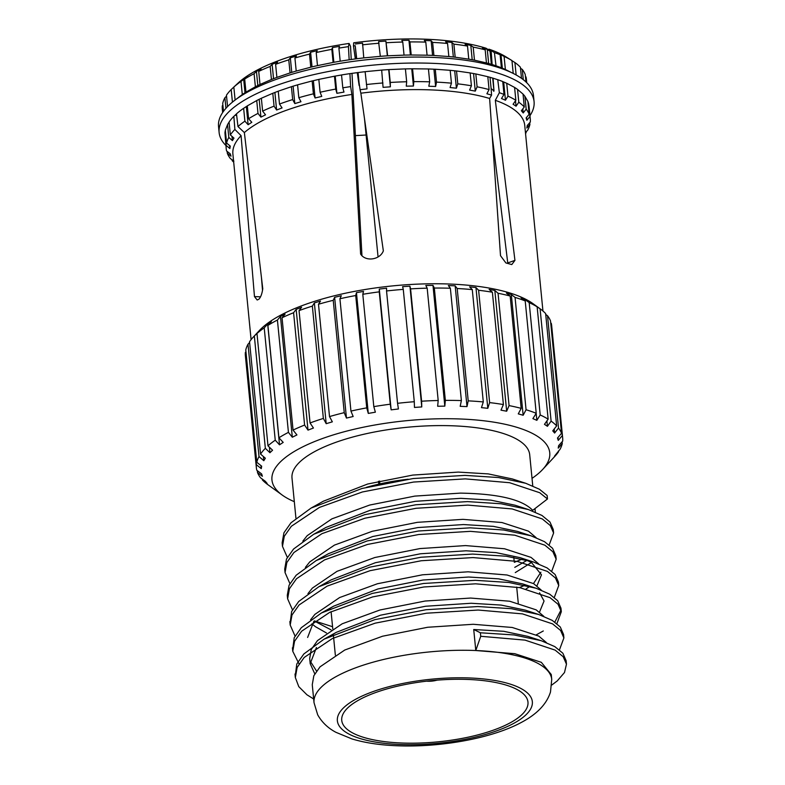 <?xml version="1.0" encoding="UTF-8"?>
<svg xmlns="http://www.w3.org/2000/svg" width="785" height="785" viewBox="0 0 785 785"><rect width="100%" height="100%" fill="white"/><g stroke="black" fill="none" stroke-linecap="round" stroke-linejoin="round"><path stroke-width="1.18" d="M426.628 681.174A10.725 3.523 174.4 0 0 427.707 681.243A10.725 3.523 174.4 0 0 437.098 680.144M468.478 679.476A93.562 30.772 174.4 0 0 341.74 720.365A93.562 30.772 174.4 0 0 401.243 742.983A93.562 30.772 174.4 0 0 527.971 702.104A93.562 30.772 174.4 0 0 468.478 679.476M408.121 479.223A93.562 30.772 174.4 0 0 366.389 487.338M225.884 145.47A158.236 52.036 -5.6 0 1 219.123 132.508A158.236 52.036 -5.6 0 1 433.457 63.359A158.236 52.036 -5.6 0 1 534.075 101.628A158.236 52.036 -5.6 0 1 529.963 115.65M219.123 132.508L218.534 126.552A158.236 52.036 -5.6 0 1 233.488 101.285A158.236 52.036 -5.6 0 1 432.869 57.403A158.236 52.036 -5.6 0 1 513.92 73.78A158.236 52.036 -5.6 0 1 533.496 95.672L534.075 101.628M427.06 55.185A152.722 50.23 -5.6 0 1 430.504 55.313A152.722 50.23 -5.6 0 1 433.889 55.47L448.834 56.549M501.36 67.795A152.722 50.23 -5.6 0 1 505.334 69.482L513.92 73.78M488.054 49.524L489.006 49.19L494.403 52.615A152.771 50.24 -5.6 0 1 500.114 54.724L501.399 67.795A152.771 50.24 174.4 0 0 496.032 65.832L495.992 65.803A152.722 50.23 -5.6 0 0 492.126 64.547A152.771 50.24 174.4 0 0 491.351 64.321L490.066 51.231A152.771 50.24 -5.6 0 1 491.204 51.584L486.092 48.238A146.628 48.219 -5.6 0 0 353.692 42.812L353.466 45.942A152.771 50.24 -5.6 0 1 355.203 45.707L356.714 58.747M486.425 62.918A152.722 50.23 -5.6 0 1 491.312 64.301M474.444 60.18A152.722 50.23 -5.6 0 0 468.773 59.14L467.517 46.07L465.112 44.323L470.794 45.363L473.198 47.11L474.474 60.18L486.445 62.928L485.179 49.847L482.402 48.022L487.279 49.406L490.066 51.231M411.203 54.999A152.722 50.23 -5.6 0 0 404.039 55.117L402.774 42.047L401.792 40.398L408.946 40.29L409.927 41.929L411.212 54.999L427.069 55.195L425.794 42.115L424.312 40.467L431.142 40.751L432.623 42.4A152.771 50.24 -5.6 0 1 447.558 43.469L448.843 56.54A152.722 50.23 -5.6 0 1 455.143 57.207L468.782 59.15M405.394 68.913A152.722 50.23 -5.6 0 1 412.557 68.795L428.424 68.962A152.722 50.23 -5.6 0 1 431.858 69.109A152.722 50.23 -5.6 0 1 435.243 69.266M435.253 69.237L450.178 70.316L451.453 83.181A152.771 50.24 -5.6 0 0 436.519 82.111L435.626 86.497L428.796 86.222L429.689 81.826L428.433 68.952M450.168 70.336A152.722 50.23 -5.6 0 1 456.497 71.003M473.561 73.545L475.278 91.119L469.607 90.079L471.412 85.781A152.771 50.24 -5.6 0 0 457.783 83.848L456.527 70.974L470.136 72.917M470.127 72.936A152.722 50.23 -5.6 0 1 475.798 73.976M493.765 91.315L493.981 90.952A152.771 50.24 -5.6 0 1 493.981 90.952L493.078 78.176A152.771 50.24 -5.6 0 0 492.695 78.058L493.961 90.952L491.116 88.538L491.577 95.103L486.886 93.768L489.075 89.569A152.771 50.24 -5.6 0 0 477.094 86.821L475.828 73.947L487.799 76.694M487.779 76.714A152.722 50.23 -5.6 0 1 492.666 78.098M493.088 78.225A152.722 50.23 -5.6 0 1 497.719 79.727L497.749 79.687A152.771 50.24 -5.6 0 1 502.743 81.542L504.009 94.435A152.771 50.24 -5.6 0 0 499.358 92.699L495.325 100.323A146.628 48.219 -5.6 0 1 524.743 125.384L542.945 311.007M502.714 81.591A152.722 50.23 -5.6 0 1 506.678 83.279M515.51 100.765L516.049 106.201L513.086 104.238L515.843 100.274A152.771 50.24 -5.6 0 0 507.983 96.133L506.717 83.249L514.567 87.41A152.722 50.23 -5.6 0 1 517.501 89.392L523.016 94.072M522.996 94.092A152.722 50.23 -5.6 0 1 524.871 96.27L527.863 101.402A152.722 50.23 -5.6 0 1 528.59 103.767M528.648 103.895L529.011 106.014M450.364 288.242A153.88 50.603 174.4 0 0 434.331 288.056L432.977 285.367L425.813 285.475L427.177 288.164A153.88 50.603 174.4 0 0 410.584 288.88L409.927 286.162L402.617 286.662L403.274 289.38A153.88 50.603 174.4 0 0 386.544 290.97L386.583 288.193L379.302 289.076L379.253 291.853A153.88 50.603 174.4 0 0 362.798 294.296L363.524 291.412L356.449 292.648L355.713 295.533A153.88 50.603 174.4 0 0 339.925 298.751L341.318 295.729L334.626 297.299L333.233 300.321A153.88 50.603 174.4 0 0 318.494 304.246L320.515 301.057L314.363 302.912L312.351 306.101A153.88 50.603 174.4 0 0 299.046 310.625L301.617 307.249L296.161 309.349L293.59 312.724A153.88 50.603 174.4 0 0 282.041 317.748L285.092 314.167L280.471 316.453L277.419 320.035A153.88 50.603 174.4 0 0 267.901 325.432L271.355 321.624L267.675 324.048L264.221 327.855A153.88 50.603 174.4 0 0 256.98 333.497L254.34 335.99A153.88 50.603 174.4 0 0 253.241 337.128L259.344 330.563A146.716 48.248 -5.6 0 1 450.58 284.072A146.716 48.248 -5.6 0 1 533.093 303.726L540.355 308.976A153.88 50.603 174.4 0 0 540.09 308.79L537.136 306.827A153.88 50.603 174.4 0 0 529.188 302.637L525.008 299.546L521.044 297.858L525.214 300.94A153.88 50.603 174.4 0 0 515.058 297.417L511.31 294.483L506.423 293.099L510.171 296.033A153.88 50.603 174.4 0 0 498.063 293.266L494.825 290.44L489.143 289.4L492.381 292.226A153.88 50.603 174.4 0 0 478.614 290.273L475.955 287.536L469.626 286.868L472.285 289.606A153.88 50.603 174.4 0 0 457.194 288.517L455.163 285.828L448.343 285.544L450.364 288.242L461.384 400.576L460.177 406.316L467.006 406.601L468.213 400.86A153.88 50.603 -5.6 0 1 483.295 401.94L481.46 407.641L487.799 408.308L489.624 402.607A153.88 50.603 -5.6 0 1 503.401 404.56L500.987 410.172L506.668 411.212L509.072 405.6A153.88 50.603 -5.6 0 1 521.191 408.367L518.267 413.872L523.153 415.255L526.068 409.75A153.88 50.603 -5.6 0 1 536.224 413.283L532.887 418.631L536.852 420.328L540.198 414.971A153.88 50.603 -5.6 0 1 548.146 419.161L544.466 424.342L547.43 426.304L551.109 421.123A153.88 50.603 -5.6 0 1 556.653 425.882L552.748 430.857L554.622 433.035L558.528 428.06A153.88 50.603 -5.6 0 1 561.54 433.261L557.507 438.02L558.253 440.375L562.286 435.616A153.88 50.603 -5.6 0 1 562.668 437.912A153.88 50.603 -5.6 0 1 562.678 441.131L558.626 445.654L558.223 448.117L562.276 443.584A153.88 50.603 -5.6 0 1 560.048 449.285L554.553 456.085L558.508 451.797A153.88 50.603 -5.6 0 1 554.809 456.389L542.612 469.518A139.563 45.893 174.4 0 0 461.001 419.013A139.563 45.893 174.4 0 0 311.674 442.76A139.563 45.893 174.4 0 0 282.207 495.05A139.563 45.893 174.4 0 0 294.316 501.674M556.653 425.882L545.634 313.549A153.88 50.603 174.4 0 0 540.355 308.976M561.54 433.261L550.52 320.928A153.88 50.603 174.4 0 0 547.518 315.727L545.722 314.422M562.668 437.912L551.659 325.579A153.88 50.603 174.4 0 0 551.266 323.273L562.286 435.616M532.024 478.359A139.563 45.893 174.4 0 0 542.612 469.518M237.973 126.532A152.771 50.24 -5.6 0 1 244.9 121.175L243.635 108.291A152.771 50.24 -5.6 0 0 236.491 113.835L237.973 126.532L244.361 132.567L262.769 288.733C262.043 293.806 260.738 297.309 258.844 299.242L257.176 300.007L254.468 296.583L241.073 135.668L234.882 129.456L233.851 116.406A152.722 50.23 -5.6 0 1 236.501 113.894M340.19 61.21A152.771 50.24 174.4 0 1 349.158 59.807L348.442 46.639L349.099 43.45L350.522 46.344L351.238 59.493M351.994 73.378L361.954 255.645M261.444 277.547L262.524 290.411M357.842 72.583A152.722 50.23 -5.6 0 1 365.123 71.69L367.037 88.862L360.07 89.716L360.864 93.199A146.628 48.219 -5.6 0 1 431.505 89.922A146.628 48.219 -5.6 0 1 489.624 98.478L491.577 95.103M495.325 100.323L514.94 260.375L511.8 264.565L505.893 262.946L500.506 255.694L489.624 98.478M412.557 68.766L413.823 81.64A152.771 50.24 -5.6 0 1 429.689 81.826M413.823 81.64L413.43 86.036L406.277 86.154L406.669 81.758L405.403 68.884L388.987 69.59L390.253 82.464A152.771 50.24 -5.6 0 1 406.669 81.758M390.253 82.464L390.38 86.831L383.07 87.341L381.677 70.091A152.722 50.23 -5.6 0 1 388.987 69.61M366.379 84.544A152.771 50.24 -5.6 0 1 382.933 82.965M289.891 583.589L285.053 572.589L284.71 569.086L286.505 559.018L293.57 549.019L313.686 534.281L325.961 527.432L370.206 510.26L415.324 501.311L460.873 498.328L490.861 500.143L514.96 505.187L528.344 509.534L541.964 515.451L549.971 522.035L553.258 529.512L553.602 533.015L549.176 544.918M532.76 485.895L529.708 454.731A119.428 39.279 174.4 0 0 453.759 425.843A119.428 39.279 174.4 0 0 292 478.036L295.935 518.228M287.32 557.35L282.472 546.35L282.129 542.847L283.935 532.789L290.99 522.781L311.115 508.052L323.391 501.193L367.625 484.031L412.753 475.082L458.293 472.089L488.29 473.904L512.379 478.958L525.764 483.295L539.383 489.222L547.125 495.472L547.469 498.975L532.701 510.338C522.329 499.486 498.22 493.745 460.363 493.117L414.814 496.1L369.686 505.049L331.888 518.856L307.19 535.664L302.833 541.13M473.728 629.501L475.788 650.52L514.803 653.699L541.326 662.324L551.256 674.511L551.737 679.398A119.428 39.279 -5.6 0 0 475.788 650.52L480.734 636.282L480.391 632.779L473.728 629.501L503.715 631.307L527.814 636.36L541.199 640.697L554.818 646.624L562.835 653.198L566.122 660.676L566.466 664.179L564.493 672.519L557.271 680.889L551.796 685.02M551.737 679.398L550.491 691.997C546.713 704.017 537.028 714.144 521.426 722.377C491.95 738.391 440.277 747.624 396.808 745.75C379.793 745.073 364.868 742.806 352.023 738.95L335.941 732.317C327.993 728.127 321.909 722.288 317.689 714.811L314.029 702.703L312.263 684.706L313.833 675.738L320.045 666.828L344.752 650.029L382.55 636.223L427.678 627.264L473.218 624.281L512.232 627.47L538.755 636.086L546.389 642.552M330.583 635.752L336.255 632.367L380.489 615.205L425.607 606.246L471.157 603.263L501.144 605.078L525.243 610.122L538.628 614.469L552.247 620.385L560.264 626.97L563.542 634.447L563.885 637.95L559.469 649.852M314.775 673.844L310.203 663.688L309.692 658.468L311.262 649.499L317.474 640.599L342.182 623.79L379.979 609.984L425.097 601.035L470.647 598.052L509.661 601.231L536.175 609.857L543.819 616.323M328.012 609.523L333.684 606.138L377.919 588.966L423.036 580.017L468.586 577.024L498.573 578.839L522.673 583.893L528.678 586.12M539.56 592.822L544.054 601.025L539.53 612.084M310.546 619.836L314.903 614.361L339.601 597.562L377.408 583.755L422.526 574.797L468.076 571.814L507.09 575.003L533.604 583.618L541.248 590.084M290.107 623.29L291.647 611.486L298.712 601.487L318.838 586.748L331.103 579.899L375.348 562.727L420.466 553.778L466.015 550.795L496.002 552.611L520.102 557.654L533.486 562.001L547.106 567.918L555.113 574.502L558.4 581.979L558.439 583.746M526.107 559.891L531.543 562.6L541.473 574.797L536.96 585.845M307.975 593.597L312.332 588.132L337.03 571.323L374.837 557.517L419.955 548.568L465.505 545.585L504.519 548.764L531.033 557.389L538.677 563.856M540.885 572.216L533.486 583.549M529.669 586.562L526.087 588.927M292.471 609.817L287.624 598.818L287.281 595.315L289.076 585.257L296.141 575.248L316.257 560.519L328.532 553.66L372.777 536.498L417.895 527.549L463.444 524.557L493.431 526.372L517.531 531.425L530.915 535.762L544.535 541.689L552.542 548.264L555.829 555.741L556.172 559.244L551.747 571.156M531.425 562.531L515.274 572.589M305.404 567.369L309.761 561.893L334.459 545.094L372.267 531.288L417.385 522.329L462.934 519.346L501.949 522.535L528.462 531.151L536.096 537.617M527.098 560.323L514.764 567.369M310.203 663.688L316.453 647.497M316.541 671.038L310.163 661.058M307.632 637.449L313.882 621.269M333.448 635.771L331.79 635.163M326.462 632.975L315.305 626.616L311.91 623.79M331.103 629.884L314.275 621.014M330.877 609.543L329.209 608.924M328.307 583.304L326.638 582.696M513.213 73.427L511.957 60.563L508.778 58.6M500.114 54.724L497.013 52.781L504.088 56.412A152.771 50.24 -5.6 0 1 511.957 60.563M504.088 56.412L505.373 69.492M521.495 78.333L520.406 67.225A152.771 50.24 -5.6 0 0 514.911 62.525L516.137 74.968M525.979 81.983L525.253 74.555A152.771 50.24 -5.6 0 0 522.28 69.414L523.281 79.668M525.45 76.547L525.999 76.91A152.771 50.24 -5.6 0 1 526.382 79.187L526.735 82.71M525.999 76.91L526.549 82.533M492.126 64.556L491.204 51.584M473.198 47.11A152.771 50.24 -5.6 0 1 485.179 49.847M447.558 43.469L445.595 41.791L451.924 42.459L453.887 44.137A152.771 50.24 -5.6 0 1 467.517 46.07M453.887 44.137L455.172 57.207M432.623 42.4L433.909 55.47M409.927 41.929A152.771 50.24 -5.6 0 1 425.794 42.115M355.271 43.999L362.552 43.116L363.769 57.904L380.323 56.334L378.586 41.585L385.896 41.085L387.633 55.813L404.049 55.127M386.357 42.743A152.771 50.24 -5.6 0 1 402.774 42.047M362.484 44.823A152.771 50.24 -5.6 0 1 379.047 43.253M317.493 65.626L333.115 62.437L331.829 49.357L332.418 47.571L339.493 46.335L338.904 48.12A152.771 50.24 -5.6 0 1 348.442 46.639M338.904 48.12L340.19 61.191A152.722 50.23 -5.6 0 0 333.125 62.427M310.781 67.186L309.506 54.116L310.595 52.222L317.287 50.652L316.198 52.546A152.771 50.24 -5.6 0 1 331.829 49.357M316.198 52.546L317.483 65.616A152.722 50.23 -5.6 0 0 310.801 67.186M296.22 71.072L310.791 67.196M271.433 79.501L270.158 66.431L272.13 64.272L277.586 62.172L275.613 64.331L276.889 77.411L290.067 72.926L288.772 59.856L290.332 57.835L296.485 55.98L294.924 58.002A152.771 50.24 -5.6 0 1 309.506 54.116M294.924 58.002L296.21 71.072M275.613 64.331A152.771 50.24 -5.6 0 1 288.772 59.856M255.419 86.752A152.722 50.23 -5.6 0 1 260.041 84.466L271.453 79.511M255.38 86.762L254.104 73.692L256.44 71.376L261.062 69.09L258.726 71.406A152.771 50.24 -5.6 0 1 270.158 66.431M258.726 71.406L260.002 84.476M242.329 94.514A152.722 50.23 -5.6 0 1 245.999 92.1L255.4 86.772M242.29 94.534L241.005 81.454L247.324 76.547L244.685 79.04A152.771 50.24 -5.6 0 1 254.104 73.692M244.685 79.04L245.97 92.11M232.429 102.138L231.192 89.529L234.058 86.87M227.562 106.564L226.453 95.211A152.771 50.24 -5.6 0 1 231.192 89.529M225.943 108.301L224.912 97.723L226.541 96.172M223.489 111.333L222.704 103.355A152.771 50.24 -5.6 0 1 224.912 97.723M222.92 112.127L222.302 105.818L222.891 105.239M222.655 112.52L222.312 108.997A152.771 50.24 -5.6 0 1 222.302 105.818M515.843 100.274L514.587 87.4M517.541 89.362L518.807 102.236A152.771 50.24 -5.6 0 1 524.292 106.946L523.036 94.072M524.91 96.251L526.176 109.125A152.771 50.24 -5.6 0 1 529.149 114.276L527.883 101.393M528.629 103.748L529.895 116.622A152.771 50.24 -5.6 0 1 530.277 118.898A152.771 50.24 -5.6 0 1 530.287 122.077L527.245 125.551L526.843 128.014L529.885 124.54A152.771 50.24 -5.6 0 1 527.677 130.182L525.459 132.636M529.708 122.745L529.885 124.54M526.068 131.968L526.136 132.685A152.771 50.24 -5.6 0 1 525.548 133.529M489.075 89.569L487.809 76.685M471.412 85.781L470.146 72.907M435.263 69.237L436.519 82.111M365.113 71.671L381.677 70.1M360.864 93.199L383.345 250.896C379.94 259.943 365.565 261.974 360.609 254.055L351.886 94.445L350.62 86.605A152.771 50.24 -5.6 0 0 342.8 87.832L341.534 74.958A152.771 50.24 -5.6 0 1 349.914 73.633L349.924 73.672A152.722 50.23 -5.6 0 1 357.273 72.652M350.62 86.605L349.914 73.633M318.838 79.393L334.469 76.204L335.725 89.078A152.771 50.24 -5.6 0 0 320.094 92.257L321.772 96.408L315.079 97.968L313.401 93.827L312.136 80.953L297.574 84.839L298.82 97.713A152.771 50.24 -5.6 0 1 313.401 93.827M318.828 79.383L320.094 92.257M293.109 86.193L294.817 103.591L292.668 99.567A152.771 50.24 -5.6 0 0 279.499 104.052L278.243 91.178L291.421 86.693A152.722 50.23 -5.6 0 1 297.584 84.859M292.668 99.567L291.412 86.693M262.622 111.117L261.356 98.243L272.797 93.278L274.053 106.142A152.771 50.24 -5.6 0 0 262.622 111.117L265.546 114.836L260.924 117.122L257.99 113.403L256.734 100.529A152.722 50.23 -5.6 0 1 261.385 98.262M257.99 113.403A152.771 50.24 -5.6 0 0 248.58 118.751L247.314 105.877L256.754 100.539M229.083 122.028A152.771 50.24 -5.6 0 1 233.812 116.366M229.083 122.048L230.339 134.922A152.771 50.24 -5.6 0 1 234.882 129.456M226.6 143.066L225.334 130.192L227.562 124.56L228.798 137.434A152.771 50.24 -5.6 0 0 226.6 143.066L230.28 146.079L229.877 148.542L226.198 145.529L224.932 132.655M233.881 161.151L230.309 158.482A152.771 50.24 -5.6 0 1 227.336 153.34L231.006 156.176L230.26 153.821L226.59 150.985A152.771 50.24 -5.6 0 1 226.208 148.718L224.942 132.763M226.208 148.718A152.771 50.24 -5.6 0 1 226.198 145.529M227.336 153.34L227.15 151.417M233.694 162.152A152.771 50.24 -5.6 0 1 232.183 160.67L232.105 159.826M236.265 84.78L233.832 87.037A152.771 50.24 -5.6 0 1 241.005 81.454M349.099 43.45A146.628 48.219 -5.6 0 0 238.542 82.641L236.256 84.77M260.522 296.828L254.468 296.583M236.677 115.375L234.97 115.307M494.403 52.615L496.032 65.832M355.203 45.707L356.478 58.787A152.771 50.24 174.4 0 0 355.32 58.953L353.466 45.942M233.488 101.285L242.31 94.534M233.832 87.037L235.107 99.999M497.749 79.687L499.358 92.699M360.07 89.716L359.049 82.533L359.098 85.428A152.771 50.24 -5.6 0 1 359.098 85.428L357.263 72.603A152.771 50.24 -5.6 0 1 357.832 72.534M359.098 85.447L357.832 72.544M514.94 260.375L507.748 262.926L492.254 136.129M487.279 49.406L488.672 63.536M490.017 77.332L491.116 88.538M358.068 72.554L359.049 82.533M233.655 161.759L232.183 160.67M229.583 145.51L229.877 148.542M230.339 134.922L233.959 138.111L232.409 140.623L228.798 137.434M231.997 136.384L232.409 140.623M248.58 118.751L251.808 122.293L248.129 124.717L244.9 121.175M243.644 78.971L244.999 92.738M246.343 106.534L248.129 124.717M256.44 71.376L257.823 85.536M259.178 99.332L260.924 117.122M279.499 104.052L282.07 107.928L276.614 110.028L274.053 106.142M272.13 64.272L273.543 78.677M274.897 92.473L276.614 110.028M298.82 97.713L300.969 101.736L294.817 103.591M290.332 57.835L291.755 72.397M310.595 52.222L312.028 66.882M313.382 80.688L315.079 97.968M342.8 87.832L343.977 92.081L336.902 93.317L335.725 89.078M332.418 47.571L333.861 62.3M335.215 76.096L336.902 93.317M385.896 41.085L387.339 55.833M388.693 69.629L390.38 86.831M408.946 40.29L410.388 55.009M411.742 68.805L413.43 86.036M431.142 40.751L432.574 55.401M433.928 69.198L435.626 86.497M451.924 42.459L453.347 57.001M454.701 70.797L456.409 88.205L450.08 87.537L451.453 83.181M457.783 83.848L456.409 88.205M470.794 45.363L472.207 59.748M477.094 86.821L475.278 91.119M526.136 132.685L525.528 133.362M526.578 117.367L526.863 120.272L526.117 117.917L529.149 114.276M529.895 116.622L526.863 120.272M520.504 68.295L522.28 69.414M522.83 108.84L523.232 112.942L521.358 110.754L524.292 106.946M526.176 109.125L523.232 112.942M511.555 60.455L514.911 62.525M518.807 102.236L516.049 106.201M500.987 54.469L502.331 68.187M503.676 81.983L505.471 100.225L501.497 98.527L504.009 94.435M507.983 96.133L505.471 100.225M515.058 297.417L526.068 409.75M525.214 300.94L536.224 413.283M510.171 296.033L521.191 408.367M498.063 293.266L509.072 405.6M492.381 292.226L503.401 404.56M478.614 290.273L489.624 402.607M472.285 289.606L483.295 401.94M457.194 288.517L468.213 400.86M434.331 288.056L445.35 400.389A153.88 50.603 -5.6 0 1 461.384 400.576M410.584 288.88L421.604 401.213A153.88 50.603 -5.6 0 1 438.187 400.497L437.657 406.247L444.82 406.139L445.35 400.389M427.177 288.164L438.187 400.497M386.544 290.97L397.553 403.313A153.88 50.603 -5.6 0 1 414.284 401.714L414.46 407.435L421.771 406.934L421.604 401.213M403.274 289.38L414.284 401.714M362.798 294.296L373.807 406.63A153.88 50.603 -5.6 0 1 390.273 404.197L391.146 409.849L398.427 408.965L397.553 403.313M379.253 291.853L390.273 404.197M339.925 298.751L350.944 411.085A153.88 50.603 -5.6 0 1 366.732 407.866L368.293 413.42L375.367 412.184L373.807 406.63M355.713 295.533L366.732 407.866M318.494 304.246L329.514 416.58A153.88 50.603 -5.6 0 1 344.242 412.655L346.46 418.071L353.162 416.511L350.944 411.085M333.233 300.321L344.242 412.655M299.046 310.625L310.055 422.968A153.88 50.603 -5.6 0 1 323.361 418.434L326.197 423.684L332.349 421.83L329.514 416.58M312.351 306.101L323.361 418.434M282.041 317.748L293.05 430.082A153.88 50.603 -5.6 0 1 304.6 425.058L308.005 430.121L313.45 428.031L310.055 422.968M293.59 312.724L304.6 425.058M267.901 325.432L278.911 437.775A153.88 50.603 -5.6 0 1 288.429 432.368L292.314 437.225L296.936 434.939L293.05 430.082M277.419 320.035L288.429 432.368M256.98 333.497L267.989 445.831A153.88 50.603 -5.6 0 1 275.241 440.189L279.519 444.82L283.199 442.397L278.911 437.775M264.221 327.855L275.241 440.189M253.241 337.128A153.88 50.603 174.4 0 0 249.542 341.73L260.551 454.064A153.88 50.603 -5.6 0 1 265.35 448.323L269.932 452.719L272.572 450.217L267.989 445.831M254.34 335.99L265.35 448.323M249.61 342.486L248.001 344.232A153.88 50.603 174.4 0 0 245.774 349.933L256.783 462.267A153.88 50.603 -5.6 0 1 259.011 456.576L263.799 460.716L265.34 458.214L260.551 454.064M248.001 344.232L259.011 456.576M267.96 484.728A153.88 50.603 -5.6 0 1 267.695 484.541A153.88 50.603 -5.6 0 1 262.406 479.978L267.145 483.442L265.271 481.254L260.532 477.79A153.88 50.603 -5.6 0 1 257.529 472.59L262.386 476.269L261.64 473.924L256.783 470.244A153.88 50.603 -5.6 0 1 256.391 467.938A153.88 50.603 -5.6 0 1 256.381 464.73L261.268 468.635L261.67 466.182L256.783 462.267M245.95 351.749L245.371 352.396L256.381 464.73M245.371 352.396A153.88 50.603 174.4 0 0 245.371 355.605L256.391 467.938M257.333 470.666L257.529 472.59M262.327 479.105L262.406 479.978M378.517 481.284L378.792 484.139M529.188 302.637L540.198 414.971M537.136 306.827L548.146 419.161M540.09 308.79L551.109 421.123M547.518 315.727L558.528 428.06M562.099 441.778L562.276 443.584M558.429 451.032L558.508 451.797M489.006 49.19A146.628 48.219 -5.6 0 1 505.982 56.873L508.69 58.541M244.361 132.567A146.628 48.219 -5.6 0 1 351.886 94.445M251.092 339.63L232.89 153.997A146.628 48.219 -5.6 0 1 241.073 135.668M366.104 135A137.385 45.187 -5.6 0 1 355.389 135.589M557.968 437.471L558.253 440.375M554.22 428.973L554.622 433.035M546.9 420.917L547.43 426.304M525.008 299.546L525.145 300.89M536.175 413.361L536.852 420.328M379.587 481.038L379.861 483.894M260.963 465.623L261.268 468.635M263.387 456.517L263.799 460.716M269.392 447.165L269.932 452.719M267.675 324.048L279.519 444.82M280.471 316.453L292.314 437.225M296.161 309.349L308.005 430.121M314.363 302.912L326.197 423.684M334.626 297.299L346.46 418.071M356.449 292.648L368.293 413.42M379.302 289.076L391.146 409.849M409.927 286.162L421.771 406.934M432.977 285.367L444.82 406.139M455.163 285.828L467.006 406.601M475.955 287.536L487.799 408.308M494.825 290.44L506.668 411.212M511.31 294.483L523.153 415.255M349.168 59.788A152.722 50.23 -5.6 0 1 355.32 58.934M356.488 58.777A152.722 50.23 -5.6 0 1 363.769 57.894M224.981 132.665A152.722 50.23 -5.6 0 1 225.383 130.212M227.581 124.57A152.722 50.23 -5.6 0 1 229.122 122.067M243.674 108.31A152.722 50.23 -5.6 0 1 247.353 105.897M272.817 93.297A152.722 50.23 -5.6 0 1 278.273 91.197M271.463 79.501A152.722 50.23 -5.6 0 1 276.919 77.401M290.077 72.917A152.722 50.23 -5.6 0 1 296.23 71.062M312.155 80.983A152.722 50.23 -5.6 0 1 318.847 79.413M334.479 76.233A152.722 50.23 -5.6 0 1 341.553 74.987M380.323 56.324A152.722 50.23 -5.6 0 1 387.633 55.813M480.391 632.779L514.018 634.947L541.199 640.697M295.258 675.757L296.799 663.953L303.854 653.954L323.979 639.216L374.847 619.65L426.098 609.709L477.82 606.54L511.447 608.709L538.628 614.469M292.677 649.529L294.218 637.724L301.283 627.715L321.408 612.987L372.276 593.421L423.517 583.481L475.249 580.311L508.876 582.48L536.057 588.23L549.677 594.157L557.693 600.731L560.971 608.208L561.314 611.711L556.899 623.624M561.02 609.974L554.828 622.054M543.298 630.973L536.361 634.79M318.838 586.748L369.706 567.182L420.946 557.242L472.678 554.073L506.305 556.241L533.486 562.001M332.555 626.705L314.422 620.906M316.257 560.519L367.135 540.953L418.376 531.013L470.097 527.844L503.734 530.012L530.915 535.762M524.988 585.257L519.444 587.563M313.686 534.281L364.564 514.715L415.805 504.775L467.526 501.605L501.164 503.774L528.344 509.534M522.417 559.018L514.273 562.335M311.115 508.052L361.993 488.476L413.234 478.536L464.955 475.376L498.583 477.545L525.764 483.295M480.734 636.282L525.037 640.118L555.162 650.127L563.179 656.711L566.466 664.179M313.657 698.984L306.945 694.784L298.781 686.649L295.337 677.524L297.142 667.456L304.197 657.457L332.261 638.597L375.191 623.153L426.441 613.213L478.163 610.043L522.467 613.88L552.591 623.889L560.608 630.473L563.885 637.95M299.046 663.914L292.766 651.285L294.571 641.227L301.626 631.218L329.69 612.369L372.62 596.924L423.861 586.984L475.592 583.814L519.896 587.651L550.02 597.66L558.037 604.234L561.314 611.711M295.042 636.056L290.195 625.056L291.991 614.989L299.056 604.99L327.119 586.13L370.049 570.685L421.29 560.745L473.021 557.576L517.325 561.412L547.449 571.421L555.456 578.005L558.743 585.482L554.318 597.385M287.624 598.818L289.42 588.76L296.485 578.751L324.548 559.901L367.478 544.456L418.719 534.516L470.441 531.347L514.754 535.184L544.878 545.192L552.885 551.767L556.172 559.244M285.053 572.589L286.849 562.521L293.914 552.522L321.978 533.663L364.907 518.218L416.148 508.278L467.87 505.108L512.183 508.945L542.307 518.954L550.314 525.538L553.602 533.015M282.472 546.35L284.278 536.292L291.333 526.284L319.397 507.434L362.336 491.989L413.577 482.049L465.299 478.879L509.612 482.716L539.727 492.725L547.469 498.975M399.663 744.474A97.958 32.214 174.4 0 0 525.822 714.958A97.958 32.214 174.4 0 0 470.058 677.985A97.958 32.214 174.4 0 0 343.889 707.501A97.958 32.214 174.4 0 0 399.663 744.474M314.029 702.703A119.428 39.279 -5.6 0 1 475.788 650.52M331.093 611.701L332.771 628.863M333.321 634.427L335.342 655.102M535.331 512.124L534.987 508.582M530.277 118.898L529.021 106.014M364.505 118.761L378.056 256.95M282.207 495.05L267.695 484.541M513.783 557.35L514.126 560.853M516.697 587.082L518.267 603.066M294.993 674.021L295.337 677.524M292.422 647.782L292.766 651.285M289.851 621.553L290.195 625.056M558.4 581.979L558.743 585.482M336.255 632.367L323.979 639.216M333.684 606.138L321.408 612.987M522.673 583.893L536.057 588.23"/></g></svg>
